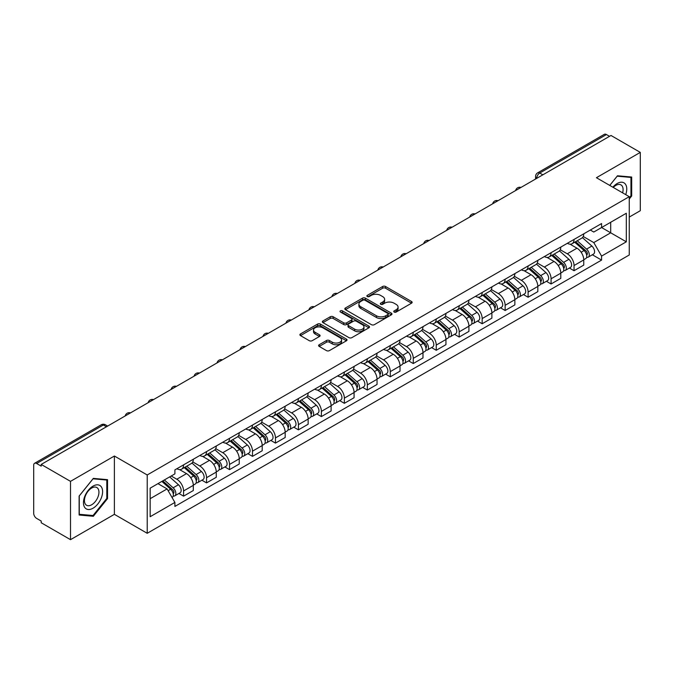 <?xml version="1.0" encoding="UTF-8"?>
<svg xmlns="http://www.w3.org/2000/svg" width="674" height="674" viewBox="0 0 674 674"><rect width="100%" height="100%" fill="white"/><g stroke="black" fill="none" stroke-linecap="round" stroke-linejoin="round"><path stroke-width="1.01" d="M394.164 312.054A1.432 0.826 0 0 0 396.194 312.054L411.544 303.182A2.047 1.179 0 0 0 412.143 302.348A2.047 1.179 0 0 0 411.544 301.514L385.536 286.501A2.047 1.179 0 0 0 382.638 286.501L367.288 295.364A1.432 0.826 0 0 0 366.867 295.945A1.432 0.826 0 0 0 367.288 296.535A1.432 0.826 0 0 0 369.31 296.535L371.298 295.381A6.538 3.774 0 0 1 380.549 295.381L382.714 296.636A6.538 3.774 0 0 1 384.627 299.307A6.538 3.774 0 0 1 382.714 301.977L380.726 303.123A1.432 0.826 0 0 0 380.305 303.704A1.432 0.826 0 0 0 380.726 304.294A1.432 0.826 0 0 0 382.748 304.294L384.736 303.148A6.538 3.774 0 0 1 393.987 303.148L396.152 304.395A6.538 3.774 0 0 1 398.073 307.066A6.538 3.774 0 0 1 396.152 309.737L394.164 310.882A1.432 0.826 0 0 0 393.751 311.464A1.432 0.826 0 0 0 394.164 312.054L394.164 310.882M319.198 344.734A2.047 1.179 0 0 0 318.6 345.568A2.047 1.179 0 0 0 319.198 346.402L326.494 350.623A2.047 1.179 0 0 0 329.384 350.623L346.444 340.774A2.047 1.179 0 0 0 347.043 339.94A2.047 1.179 0 0 0 346.444 339.106L320.428 324.084A2.047 1.179 0 0 0 317.538 324.084L300.486 333.933A2.047 1.179 0 0 0 299.888 334.767A2.047 1.179 0 0 0 300.486 335.601L309.299 340.69A2.047 1.179 0 0 0 312.188 340.69L319.484 336.478A2.047 1.179 0 0 0 320.083 335.644A2.047 1.179 0 0 0 319.484 334.81L315.112 332.282A5.468 3.159 0 0 1 313.511 330.049A5.468 3.159 0 0 1 316.89 327.134A5.468 3.159 0 0 1 322.846 327.817L339.974 337.708A5.468 3.159 0 0 1 341.575 339.94A5.468 3.159 0 0 1 338.196 342.855A5.468 3.159 0 0 1 332.24 342.173L329.384 340.522A2.047 1.179 0 0 0 326.494 340.522L319.198 344.734L319.198 346.402M147.218 474.976L114.386 456.02L70.509 481.354L41.207 464.437L610.998 135.474L640.3 152.391L596.423 177.717L629.255 196.673L147.218 474.976L147.218 533.294L629.255 254.991L629.255 196.673M371.441 324.674A2.047 1.179 0 0 0 374.331 324.674L391.383 314.825A2.047 1.179 0 0 0 391.982 313.991A2.047 1.179 0 0 0 391.383 313.157L365.375 298.135A2.047 1.179 0 0 0 362.486 298.135L345.425 307.984A2.047 1.179 0 0 0 344.827 308.818A2.047 1.179 0 0 0 345.425 309.652L371.441 324.674M341.019 312.357A1.432 0.826 0 0 1 342.468 312.559L342.468 310.866L368.914 326.132A2.047 1.179 0 0 1 369.512 326.966A2.047 1.179 0 0 1 368.914 327.8L351.862 337.649A2.047 1.179 0 0 1 348.972 337.649L322.956 322.627L330.252 318.448L330.252 316.746L322.956 320.959A2.047 1.179 0 0 0 322.357 321.793A2.047 1.179 0 0 0 322.956 322.627L322.956 320.959M330.252 318.448A2.047 1.179 0 0 1 333.141 318.448L333.141 316.746A2.047 1.179 0 0 0 330.252 316.746M333.141 316.746L343.698 322.838A2.047 1.179 0 0 0 346.588 322.838L351.424 320.04A2.047 1.179 0 0 0 352.022 319.206A2.047 1.179 0 0 0 351.424 318.372L340.446 312.028A1.432 0.826 0 0 1 340.025 311.447A1.432 0.826 0 0 1 340.909 310.68A1.432 0.826 0 0 1 342.468 310.866M70.509 481.354L70.509 539.672L41.207 522.754L41.207 521.053L36.649 518.416A4.162 2.401 -120 0 1 33.7 513.318L33.7 465.203A4.162 2.401 -120 0 1 34.559 463.299L101.26 424.788A4.162 2.401 60 0 1 103.341 424.999L36.649 463.501A4.162 2.401 -120 0 0 34.559 463.299M629.255 217.079L640.3 210.701L640.3 152.391M70.509 539.672L114.386 514.338L147.218 533.294M41.207 464.437L41.207 466.138L36.649 463.501M542.831 174.827L539.739 173.041A4.162 2.401 60 0 0 537.658 172.839L604.351 134.328A4.162 2.401 60 0 1 606.44 134.539L539.739 173.041A4.162 2.401 120 0 0 536.799 178.147L536.799 178.315M609.532 136.325L606.44 134.539M574.046 239.43A9.579 5.527 60 0 1 572.058 243.735L581.78 238.124A9.579 5.527 -120 0 0 583.76 233.819M560.254 249.751L567.272 253.803A9.579 5.527 60 0 1 574.046 265.531L583.76 259.92A9.579 5.527 -120 0 0 576.986 248.192L570.036 244.173M583.76 259.92L583.76 265.101L574.046 270.712L569.387 268.025M572.058 243.735A9.579 5.527 60 0 1 567.348 243.297M574.046 265.531L574.046 270.712M551.079 252.691A9.579 5.527 60 0 1 549.091 256.996L558.813 251.385A9.579 5.527 -120 0 0 560.793 247.08M546.42 281.285L551.079 283.973L560.793 278.362L560.793 273.181A9.579 5.527 -120 0 0 554.02 261.453L547.069 257.434M549.091 256.996A9.579 5.527 60 0 1 544.381 256.558M537.288 263.012L544.306 267.056A9.579 5.527 60 0 1 551.079 278.792L551.079 283.973M528.104 265.952A9.579 5.527 60 0 1 526.124 270.257L535.838 264.646A9.579 5.527 -120 0 0 537.827 260.341M523.445 294.546L528.104 297.234L537.827 291.623L537.827 286.442A9.579 5.527 -120 0 0 531.053 274.714L524.094 270.695M526.124 270.257A9.579 5.527 60 0 1 521.406 269.819M514.321 276.264L521.339 280.317A9.579 5.527 60 0 1 528.104 292.053L528.104 297.234M505.138 279.213A9.579 5.527 60 0 1 503.158 283.518L512.872 277.907A9.579 5.527 -120 0 0 514.86 273.602M500.479 307.807L505.138 310.495L514.86 304.884L514.86 299.703A9.579 5.527 -120 0 0 508.086 287.975L501.127 283.956M503.158 283.518A9.579 5.527 60 0 1 498.44 283.08M491.346 289.525L498.364 293.578A9.579 5.527 60 0 1 505.138 305.314L505.138 310.495M482.171 292.474A9.579 5.527 60 0 1 480.191 296.779L489.905 291.168A9.579 5.527 -120 0 0 491.885 286.863M477.512 321.068L482.171 323.756L491.885 318.145L491.885 312.963A9.579 5.527 -120 0 0 485.12 301.227L478.161 297.217M480.191 296.779A9.579 5.527 60 0 1 475.473 296.341M468.379 302.786L475.397 306.839A9.579 5.527 60 0 1 482.171 318.575L482.171 323.756M459.205 305.735A9.579 5.527 60 0 1 457.216 310.04L466.939 304.429A9.579 5.527 -120 0 0 468.919 300.124M454.546 334.329L459.205 337.017L468.919 331.406L468.919 326.224A9.579 5.527 -120 0 0 462.145 314.488L455.194 310.478M457.216 310.04A9.579 5.527 60 0 1 452.507 309.602M445.413 316.047L452.431 320.099A9.579 5.527 60 0 1 459.205 331.835L459.205 337.017M436.238 318.996A9.579 5.527 60 0 1 434.25 323.293L443.972 317.69A9.579 5.527 -120 0 0 445.952 313.385M431.579 347.59L436.238 350.278L445.952 344.667L445.952 339.485A9.579 5.527 -120 0 0 439.178 327.749L432.228 323.739M434.25 323.293A9.579 5.527 60 0 1 429.54 322.863M422.446 329.308L429.464 333.36A9.579 5.527 60 0 1 436.238 345.096L436.238 350.278M413.263 332.257A9.579 5.527 60 0 1 411.283 336.553L420.997 330.951A9.579 5.527 -120 0 0 422.986 326.646M408.604 360.851L413.263 363.539L422.986 357.928L422.986 352.746A9.579 5.527 -120 0 0 416.212 341.01L409.253 337M411.283 336.553A9.579 5.527 60 0 1 406.565 336.124M399.48 342.569L406.498 346.621A9.579 5.527 60 0 1 413.263 358.357L413.263 363.539M390.297 345.518A9.579 5.527 60 0 1 388.317 349.814L398.031 344.212A9.579 5.527 -120 0 0 400.019 339.907M385.638 374.112L390.297 376.8L400.019 371.189L400.019 366.007A9.579 5.527 -120 0 0 393.245 354.271L386.286 350.261M388.317 349.814A9.579 5.527 60 0 1 383.599 349.385M376.505 355.83L383.523 359.882A9.579 5.527 60 0 1 390.297 371.618L390.297 376.8M367.33 358.779A9.579 5.527 60 0 1 365.35 363.075L375.064 357.464A9.579 5.527 -120 0 0 377.044 353.168M362.671 387.373L367.33 390.061L377.044 384.45L377.044 379.268A9.579 5.527 -120 0 0 370.279 367.532L363.32 363.522M365.35 363.075A9.579 5.527 60 0 1 360.632 362.646M353.538 369.091L360.556 373.143A9.579 5.527 60 0 1 367.33 384.879L367.33 390.061M344.363 372.04A9.579 5.527 60 0 1 342.375 376.336L352.098 370.725A9.579 5.527 -120 0 0 354.077 366.429M339.704 400.634L344.363 403.322L354.077 397.711L354.077 392.529A9.579 5.527 -120 0 0 347.304 380.793L340.353 376.783M342.375 376.336A9.579 5.527 60 0 1 337.666 375.907M330.572 382.352L337.59 386.404A9.579 5.527 60 0 1 344.363 398.14L344.363 403.322M321.397 385.301A9.579 5.527 60 0 1 319.409 389.597L329.131 383.986A9.579 5.527 -120 0 0 331.111 379.689M316.738 413.895L321.397 416.583L331.111 410.972L331.111 405.79A9.579 5.527 -120 0 0 324.337 394.054L317.387 390.044M319.409 389.597A9.579 5.527 60 0 1 314.691 389.168M307.605 395.613L314.623 399.665A9.579 5.527 60 0 1 321.397 411.401L321.397 416.583M298.422 398.561A9.579 5.527 60 0 1 296.442 402.858L306.156 397.247A9.579 5.527 -120 0 0 308.144 392.95M293.763 427.156L298.422 429.844L308.144 424.232L308.144 419.051A9.579 5.527 -120 0 0 301.371 407.315L294.412 403.305M296.442 402.858A9.579 5.527 60 0 1 291.724 402.429M284.63 408.874L291.648 412.926A9.579 5.527 60 0 1 298.422 424.654L298.422 429.844M275.455 411.822A9.579 5.527 60 0 1 273.476 416.119L283.19 410.508A9.579 5.527 -120 0 0 285.169 406.211M270.796 440.417L275.455 443.104L285.178 437.493L285.178 432.312A9.579 5.527 -120 0 0 278.404 420.576L271.445 416.566M273.476 416.119A9.579 5.527 60 0 1 268.757 415.69M261.664 422.135L268.682 426.187A9.579 5.527 60 0 1 275.455 437.915L275.455 443.104M252.489 425.083A9.579 5.527 60 0 1 250.501 429.38L260.223 423.769A9.579 5.527 -120 0 0 262.203 419.472M247.83 453.678L252.489 456.365L262.203 450.754L262.203 445.565A9.579 5.527 -120 0 0 255.429 433.837L248.479 429.818M250.501 429.38A9.579 5.527 60 0 1 245.791 428.95M238.697 435.396L245.715 439.448A9.579 5.527 60 0 1 252.489 451.176L252.489 456.365M229.522 438.344A9.579 5.527 60 0 1 227.534 442.641L237.256 437.03A9.579 5.527 -120 0 0 239.236 432.733M224.863 466.939L229.522 469.626L239.236 464.015L239.236 458.826A9.579 5.527 -120 0 0 232.463 447.098L225.512 443.079M227.534 442.641A9.579 5.527 60 0 1 222.824 442.211M215.731 448.657L222.749 452.709A9.579 5.527 60 0 1 229.522 464.437L229.522 469.626M206.547 451.605A9.579 5.527 60 0 1 204.567 455.902L214.281 450.291A9.579 5.527 -120 0 0 216.27 445.994M201.888 480.2L206.556 482.887L216.27 477.276L216.27 472.086A9.579 5.527 -120 0 0 209.496 460.359L202.537 456.34M204.567 455.902A9.579 5.527 60 0 1 199.849 455.472M192.764 461.917L199.782 465.97A9.579 5.527 60 0 1 206.556 477.697L206.556 482.887M183.581 464.866A9.579 5.527 60 0 1 181.601 469.163L191.315 463.552A9.579 5.527 -120 0 0 193.303 459.255M178.922 493.452L183.581 496.148L193.303 490.537L193.303 485.347A9.579 5.527 -120 0 0 186.53 473.62L179.57 469.601M181.601 469.163A9.579 5.527 60 0 1 176.883 468.733M171.213 476.004L176.807 479.231A9.579 5.527 60 0 1 183.581 490.958L183.581 496.148M590.314 230.036L593.777 232.041L626.314 213.254L610.703 222.26L610.703 232.8L593.777 242.581L583.221 236.49M150.159 498.693L167.093 488.92L174.895 502.433L150.159 516.714L150.159 488.153L174.895 473.873L174.895 469.879L601.579 223.541L601.579 227.534L626.314 241.814L601.579 256.095L593.777 242.581M626.314 213.254L626.314 241.814M174.895 502.433L174.895 506.435L601.579 260.088L601.579 256.095M629.255 199.015L631.69 195.991L631.69 177.043L617.477 175.779L609.734 185.409M114.386 456.02L114.386 514.338M79.119 515.012L93.332 516.284L107.537 498.608L107.537 479.661L93.332 478.388L79.119 496.064L79.119 515.012M167.093 488.92L157.96 483.654M592.353 254.764L601.579 260.088M630.948 195.561L631.69 195.991M91.824 515.416L93.332 516.284M106.804 498.179L107.537 498.608M394.737 312.256L396.152 311.439A6.538 3.774 0 0 0 398.073 308.768L398.073 307.066M384.627 299.307L384.627 301.008A6.538 3.774 0 0 1 382.714 303.679L381.299 304.496M411.519 303.199L385.536 288.202A2.047 1.179 0 0 0 382.638 288.202L367.861 296.737M391.358 314.842L365.375 299.837A2.047 1.179 0 0 0 362.486 299.837L345.459 309.669M387.769 314.573A1.432 0.826 0 0 0 388.19 313.991A1.432 0.826 0 0 0 387.769 313.41L364.937 300.225A1.432 0.826 0 0 0 362.915 300.225L360.817 301.43A6.538 3.774 0 0 0 358.905 304.1A6.538 3.774 0 0 0 360.817 306.771L376.429 315.786A6.538 3.774 0 0 0 385.68 315.786L387.769 314.573L387.769 316.274A1.432 0.826 0 0 0 388.19 315.693L388.19 313.991M358.905 304.1L358.905 305.802A6.538 3.774 0 0 0 360.817 308.473L360.817 306.771M387.769 316.274L385.68 317.488A6.538 3.774 0 0 1 376.429 317.488L360.817 308.473M333.141 318.448L343.698 324.539A2.047 1.179 0 0 0 346.588 324.539L351.424 321.742A2.047 1.179 0 0 0 352.022 320.908L352.022 319.206M342.468 312.559L368.889 327.817M354.642 329.156A5.468 3.159 0 0 0 360.598 329.839A5.468 3.159 0 0 0 363.977 326.924A5.468 3.159 0 0 0 362.376 324.691L356.344 321.212A2.047 1.179 0 0 0 353.446 321.212L348.61 324A2.047 1.179 0 0 0 348.011 324.834A2.047 1.179 0 0 0 348.61 325.668L354.642 329.156L354.642 330.858A5.468 3.159 0 0 0 360.598 331.541A5.468 3.159 0 0 0 363.977 328.626L363.977 326.924M348.011 324.834L348.011 326.536A2.047 1.179 0 0 0 348.61 327.37L348.61 325.668M354.642 330.858L348.61 327.37M341.575 339.94L341.575 341.642A5.468 3.159 0 0 1 338.196 344.557A5.468 3.159 0 0 1 332.24 343.875L329.384 342.224A2.047 1.179 0 0 0 326.494 342.224L319.223 346.419M313.511 330.049L313.511 331.751A5.468 3.159 0 0 0 315.112 333.984L315.112 332.282M319.484 334.81L319.484 336.478L315.112 333.984M346.411 340.791L320.428 325.786A2.047 1.179 0 0 0 317.538 325.786L300.511 335.618M574.711 242.202L584.072 250.559A5.207 3.008 60 0 1 585.706 258.605L583.76 259.726M574.956 242.429L579.362 244.965M575.655 241.663L586.068 250.955A2.502 1.441 60 0 1 586.852 254.814A2.502 1.441 60 0 1 586.624 254.907M577.214 240.761L586.574 249.11A5.207 3.008 60 0 1 588.208 257.156A5.207 3.008 60 0 1 586.633 257.325M582.429 237.627L591.873 246.052A5.207 3.008 60 0 1 593.508 254.098L588.208 257.156M551.745 255.463L561.097 263.812A5.207 3.008 60 0 1 562.731 271.866L560.793 272.987M551.989 255.682L556.395 258.226M552.688 254.924L563.102 264.216A2.502 1.441 60 0 1 563.885 268.075A2.502 1.441 60 0 1 563.658 268.168M554.247 254.022L563.607 262.371A5.207 3.008 60 0 1 565.233 270.417A5.207 3.008 60 0 1 563.666 270.586M559.462 250.888L568.907 259.313A5.207 3.008 60 0 1 570.541 267.359L565.233 270.417M528.77 268.724L538.13 277.073A5.207 3.008 60 0 1 539.764 285.127L537.827 286.248M529.023 268.943L533.429 271.487M529.713 268.176L540.135 277.477A2.502 1.441 60 0 1 540.919 281.336A2.502 1.441 60 0 1 540.691 281.429M531.272 267.283L540.632 275.632A5.207 3.008 60 0 1 542.267 283.678A5.207 3.008 60 0 1 540.7 283.847M536.496 264.149L545.932 272.574A5.207 3.008 60 0 1 547.566 280.62L542.267 283.678M625.716 194.634A13.531 7.81 120 0 0 625.472 184.238A13.531 7.81 120 0 0 612.851 187.203M622.616 192.84A10.245 5.914 120 0 0 622.119 185.973A10.245 5.914 120 0 0 620.965 184.903A10.245 5.914 120 0 0 613.264 187.439M609.768 185.426L617.182 176.192L630.948 177.422L630.948 195.78L629.255 197.886M630.038 176.9L630.948 177.422M101.319 486.855A13.531 7.81 120 0 0 88.252 490.36A13.531 7.81 120 0 0 84.747 507.48A13.531 7.81 120 0 0 97.823 503.975A13.531 7.81 120 0 0 101.319 486.855M97.966 488.583A10.245 5.914 120 0 0 96.82 487.521A10.245 5.914 120 0 0 87.283 492.298A10.245 5.914 120 0 0 85.421 504.194A10.245 5.914 120 0 0 86.567 505.264A10.245 5.914 120 0 0 96.104 500.479A10.245 5.914 120 0 0 97.966 488.583M93.037 515.517L79.271 514.287L79.271 495.938L93.037 478.81L106.804 480.04L106.804 498.398L93.037 515.517M105.885 479.517L106.804 480.04M505.803 281.985L515.163 290.334A5.207 3.008 60 0 1 516.798 298.388L514.852 299.509M506.056 282.204L510.454 284.748M506.747 281.437L517.16 290.73A2.502 1.441 60 0 1 517.944 294.597A2.502 1.441 60 0 1 517.716 294.69M508.306 280.544L517.666 288.893A5.207 3.008 60 0 1 519.3 296.939A5.207 3.008 60 0 1 517.725 297.108M513.529 277.41L522.965 285.835A5.207 3.008 60 0 1 524.599 293.881L519.3 296.939M482.837 295.246L492.197 303.595A5.207 3.008 60 0 1 493.831 311.649L491.885 312.77M483.081 295.465L487.487 298.009M483.78 294.698L494.194 303.991A2.502 1.441 60 0 1 494.977 307.858A2.502 1.441 60 0 1 494.75 307.951M485.339 293.805L494.699 302.154A5.207 3.008 60 0 1 496.334 310.2A5.207 3.008 60 0 1 494.758 310.369M490.554 290.671L499.998 299.096A5.207 3.008 60 0 1 501.633 307.142L496.334 310.2M459.87 308.507L469.23 316.856A5.207 3.008 60 0 1 470.865 324.91L468.919 326.031M460.115 308.726L464.521 311.27M460.814 307.959L471.227 317.252A2.502 1.441 60 0 1 472.011 321.119A2.502 1.441 60 0 1 471.783 321.212M462.372 307.066L471.733 315.415A5.207 3.008 60 0 1 473.367 323.461A5.207 3.008 60 0 1 471.792 323.63M467.588 303.932L477.032 312.357A5.207 3.008 60 0 1 478.666 320.403L473.367 323.461M436.895 321.768L446.255 330.117A5.207 3.008 60 0 1 447.89 338.171L445.952 339.292M437.148 321.987L441.554 324.531M437.847 321.22L448.261 330.513A2.502 1.441 60 0 1 449.044 334.38A2.502 1.441 60 0 1 448.817 334.473M439.406 320.327L448.758 328.676A5.207 3.008 60 0 1 450.392 336.722A5.207 3.008 60 0 1 448.825 336.89M444.621 317.193L454.065 325.618A5.207 3.008 60 0 1 455.7 333.664L450.392 336.722M413.929 335.029L423.289 343.378A5.207 3.008 60 0 1 424.923 351.432L422.986 352.553M414.181 335.248L418.588 337.792M414.872 334.481L425.286 343.774A2.502 1.441 60 0 1 426.078 347.641A2.502 1.441 60 0 1 425.85 347.733M416.431 333.579L425.791 341.937A5.207 3.008 60 0 1 427.426 349.983A5.207 3.008 60 0 1 425.858 350.151M421.654 330.454L431.09 338.879A5.207 3.008 60 0 1 432.725 346.925L427.426 349.983M390.962 348.289L400.322 356.639A5.207 3.008 60 0 1 401.957 364.693L400.011 365.813M391.206 348.509L395.613 351.053M391.906 347.742L402.319 357.035A2.502 1.441 60 0 1 403.103 360.902A2.502 1.441 60 0 1 402.875 360.994M393.464 346.84L402.825 355.198A5.207 3.008 60 0 1 404.459 363.244A5.207 3.008 60 0 1 402.884 363.412M398.688 343.715L408.124 352.131A5.207 3.008 60 0 1 409.758 360.186L404.459 363.244M367.996 361.55L377.356 369.9A5.207 3.008 60 0 1 378.99 377.954L377.044 379.074M368.24 361.769L372.646 364.314M368.939 361.003L379.352 370.296A2.502 1.441 60 0 1 380.136 374.163A2.502 1.441 60 0 1 379.909 374.255M370.498 360.101L379.858 368.459A5.207 3.008 60 0 1 381.492 376.505A5.207 3.008 60 0 1 379.917 376.673M375.713 356.976L385.157 365.392A5.207 3.008 60 0 1 386.792 373.447L381.492 376.505M345.029 374.811L354.389 383.161A5.207 3.008 60 0 1 356.015 391.215L354.077 392.335M345.273 375.03L349.68 377.575M345.973 374.264L356.386 383.557A2.502 1.441 60 0 1 357.169 387.424A2.502 1.441 60 0 1 356.942 387.516M347.531 373.362L356.891 381.72A5.207 3.008 60 0 1 358.526 389.766A5.207 3.008 60 0 1 356.95 389.934M352.746 370.228L362.191 378.653A5.207 3.008 60 0 1 363.825 386.708L358.526 389.766M322.054 388.072L331.414 396.422A5.207 3.008 60 0 1 333.049 404.476L331.111 405.596M322.307 388.291L326.713 390.836M322.998 387.525L333.419 396.817A2.502 1.441 60 0 1 334.203 400.685A2.502 1.441 60 0 1 333.975 400.777M324.556 386.623L333.916 394.981A5.207 3.008 60 0 1 335.551 403.027A5.207 3.008 60 0 1 333.984 403.195M329.78 383.489L339.224 391.914A5.207 3.008 60 0 1 340.85 399.968L335.551 403.027M299.088 401.333L308.448 409.682A5.207 3.008 60 0 1 310.082 417.737L308.144 418.857M299.34 401.552L303.747 404.097M300.031 400.786L310.444 410.078A2.502 1.441 60 0 1 311.228 413.946A2.502 1.441 60 0 1 311 414.03M301.59 399.884L310.95 408.242A5.207 3.008 60 0 1 312.584 416.288A5.207 3.008 60 0 1 311.017 416.456M306.813 396.75L316.249 405.175A5.207 3.008 60 0 1 317.884 413.229L312.584 416.288M276.121 414.594L285.481 422.943A5.207 3.008 60 0 1 287.116 430.989L285.169 432.118M276.365 414.813L280.772 417.358M277.065 414.047L287.478 423.339A2.502 1.441 60 0 1 288.261 427.206A2.502 1.441 60 0 1 288.034 427.291M278.623 413.145L287.983 421.503A5.207 3.008 60 0 1 289.618 429.549A5.207 3.008 60 0 1 288.042 429.717M283.838 410.011L293.283 418.436A5.207 3.008 60 0 1 294.917 426.49L289.618 429.549M253.154 427.855L262.515 436.204A5.207 3.008 60 0 1 264.149 444.25L262.203 445.379M253.399 428.074L257.805 430.619M254.098 427.308L264.511 436.6A2.502 1.441 60 0 1 265.295 440.467A2.502 1.441 60 0 1 265.067 440.552M255.657 426.406L265.017 434.764A5.207 3.008 60 0 1 266.651 442.81A5.207 3.008 60 0 1 265.076 442.978M260.872 423.272L270.316 431.697A5.207 3.008 60 0 1 271.951 439.751L266.651 442.81M230.188 441.116L239.54 449.465A5.207 3.008 60 0 1 241.174 457.511L239.236 458.64M230.432 441.335L234.838 443.88M231.131 440.569L241.545 449.861A2.502 1.441 60 0 1 242.328 453.728A2.502 1.441 60 0 1 242.101 453.813M232.69 439.667L242.05 448.016A5.207 3.008 60 0 1 243.676 456.071A5.207 3.008 60 0 1 242.109 456.239M237.905 436.533L247.35 444.958A5.207 3.008 60 0 1 248.984 453.012L243.676 456.071M207.213 454.377L216.573 462.726A5.207 3.008 60 0 1 218.208 470.772L216.27 471.893M207.466 454.596L211.872 457.141M208.156 453.829L218.578 463.122A2.502 1.441 60 0 1 219.362 466.989A2.502 1.441 60 0 1 219.134 467.074M209.715 452.928L219.075 461.277A5.207 3.008 60 0 1 220.71 469.331A5.207 3.008 60 0 1 219.143 469.5M214.939 449.794L224.375 458.219A5.207 3.008 60 0 1 226.009 466.273L220.71 469.331M184.246 467.638L193.607 475.987A5.207 3.008 60 0 1 195.241 484.033L193.295 485.154M184.499 467.857L188.897 470.401M185.19 467.09L195.603 476.383A2.502 1.441 60 0 1 196.387 480.25A2.502 1.441 60 0 1 196.159 480.335M186.749 466.189L196.109 474.538A5.207 3.008 60 0 1 197.743 482.592A5.207 3.008 60 0 1 196.168 482.761M191.972 463.055L201.408 471.48A5.207 3.008 60 0 1 203.043 479.534L197.743 482.592M161.853 481.404L170.64 489.248A5.207 3.008 60 0 1 172.274 497.294L172.013 497.446M161.937 481.354L165.93 483.662M162.796 480.865L172.637 489.644A2.502 1.441 60 0 1 173.42 493.511A2.502 1.441 60 0 1 173.193 493.595M164.355 479.964L173.142 487.799A5.207 3.008 60 0 1 174.777 495.853A5.207 3.008 60 0 1 173.201 496.022M169.654 476.897L178.442 484.741A5.207 3.008 60 0 1 180.076 492.795L174.777 495.853M536.942 178.231L536.799 178.147A4.162 2.401 -0 0 1 535.577 176.445L535.577 179.023M206.556 477.697L216.27 472.086M229.522 464.437L239.236 458.826M252.489 451.176L262.203 445.565M275.455 437.915L285.178 432.312M298.422 424.654L308.144 419.051M321.397 411.401L331.111 405.79M344.363 398.14L354.077 392.529M367.33 384.879L377.044 379.268M390.297 371.618L400.019 366.007M413.263 358.357L422.986 352.746M436.238 345.096L445.952 339.485M459.205 331.835L468.919 326.224M482.171 318.575L491.885 312.963M505.138 305.314L514.86 299.703M528.104 292.053L537.827 286.442M551.079 278.792L560.793 273.181M183.581 490.958L193.303 485.347M176.807 479.231L186.53 473.62M199.782 465.97L209.496 460.359M222.749 452.709L232.463 447.098M245.715 439.448L255.429 433.837M268.682 426.187L278.404 420.576M291.648 412.926L301.371 407.315M314.623 399.665L324.337 394.054M337.59 386.404L347.304 380.793M360.556 373.143L370.279 367.532M383.523 359.882L393.245 354.271M406.498 346.621L416.212 341.01M429.464 333.36L439.178 327.749M452.431 320.099L462.145 314.488M475.397 306.839L485.12 301.227M498.364 293.578L508.086 287.975M521.339 280.317L531.053 274.714M544.306 267.056L554.02 261.453M567.272 253.803L576.986 248.192M520.64 187.642A4.162 2.401 120 0 0 518.795 188.703M497.665 200.903A4.162 2.401 120 0 0 495.828 201.964M474.698 214.163A4.162 2.401 120 0 0 472.862 215.225M451.732 227.424A4.162 2.401 120 0 0 449.895 228.486M428.765 240.685A4.162 2.401 120 0 0 426.92 241.747M405.79 253.946A4.162 2.401 120 0 0 403.953 255.008M382.824 267.207A4.162 2.401 120 0 0 380.987 268.269M359.857 280.468A4.162 2.401 120 0 0 358.02 281.53M336.89 293.729A4.162 2.401 120 0 0 335.054 294.791M313.924 306.99A4.162 2.401 120 0 0 312.079 308.052M290.949 320.251A4.162 2.401 120 0 0 289.112 321.313M267.982 333.512A4.162 2.401 120 0 0 266.146 334.574M245.016 346.773A4.162 2.401 120 0 0 243.179 347.835M222.049 360.034A4.162 2.401 120 0 0 220.204 361.096M199.083 373.295A4.162 2.401 120 0 0 197.238 374.356M176.108 386.556A4.162 2.401 120 0 0 174.271 387.617M153.141 399.817A4.162 2.401 120 0 0 151.305 400.878M130.175 413.078A4.162 2.401 120 0 0 128.338 414.139M106.433 426.785L103.341 424.999A4.162 2.401 120 0 1 105.422 424.788A4.162 4.162 0 0 0 101.26 424.788M396.152 311.439L396.152 309.737M380.726 304.294L380.726 303.123M382.714 303.679L382.714 301.977M367.288 296.535L367.288 295.364M382.638 288.202L382.638 286.501M385.536 288.202L385.536 286.501M411.544 303.182L411.544 301.514M345.425 309.652L345.425 307.984M362.486 299.837L362.486 298.135M365.375 299.837L365.375 298.135M391.383 314.825L391.383 313.157M376.429 317.488L376.429 315.786M385.68 317.488L385.68 315.786M343.698 324.539L343.698 322.838M346.588 324.539L346.588 322.838M351.424 321.742L351.424 320.04M368.914 327.8L368.914 326.132M326.494 342.224L326.494 340.522M329.384 342.224L329.384 340.522M332.24 343.875L332.24 342.173M300.486 335.601L300.486 333.933M317.538 325.786L317.538 324.084M320.428 325.786L320.428 324.084M346.444 340.774L346.444 339.106M584.072 250.559L581.148 252.244M587.366 253.668L586.431 254.216M591.873 246.052L586.574 249.11M561.097 263.812L558.182 265.497M564.399 266.929L563.464 267.477M568.907 259.313L563.607 262.371M538.13 277.073L535.215 278.758M541.433 280.19L540.497 280.738M545.932 272.574L540.632 275.632M515.163 290.334L512.248 292.019M518.466 293.451L517.522 293.999M522.965 285.835L517.666 288.893M492.197 303.595L489.273 305.28M495.5 306.712L494.556 307.26M499.998 299.096L494.699 302.154M469.23 316.856L466.307 318.541M472.525 319.973L471.589 320.521M477.032 312.357L471.733 315.415M446.255 330.117L443.34 331.802M449.558 333.234L448.623 333.773M454.065 325.618L448.758 328.676M423.289 343.378L420.374 345.063M426.591 346.495L425.656 347.034M431.09 338.879L425.791 341.937M400.322 356.639L397.407 358.324M403.625 359.756L402.681 360.295M408.124 352.131L402.825 355.198M377.356 369.9L374.432 371.585M380.658 373.017L379.715 373.556M385.157 365.392L379.858 368.459M354.389 383.161L351.466 384.846M357.683 386.278L356.748 386.817M362.191 378.653L356.891 381.72M331.414 396.422L328.499 398.107M334.717 399.539L333.782 400.078M339.224 391.914L333.916 394.981M308.448 409.682L305.533 411.367M311.75 412.8L310.815 413.339M316.249 405.175L310.95 408.242M285.481 422.943L282.558 424.628M288.784 426.061L287.84 426.6M293.283 418.436L287.983 421.503M262.515 436.204L259.591 437.889M265.809 439.322L264.874 439.861M270.316 431.697L265.017 434.764M239.54 449.465L236.625 451.15M242.842 452.583L241.907 453.122M247.35 444.958L242.05 448.016M216.573 462.726L213.658 464.411M219.876 465.844L218.94 466.383M224.375 458.219L219.075 461.277M193.607 475.987L190.691 477.672M196.909 479.104L195.965 479.644M201.408 471.48L196.109 474.538M170.64 489.248L168.121 490.697M173.943 492.365L172.999 492.905M178.442 484.741L173.142 487.799M520.985 187.439A4.162 4.162 0 0 0 515.644 190.523M498.019 200.7A4.162 4.162 0 0 0 492.677 203.784M475.052 213.961A4.162 4.162 0 0 0 469.711 217.045M452.086 227.222A4.162 4.162 0 0 0 446.744 230.306M429.119 240.483A4.162 4.162 0 0 0 423.769 243.567M406.144 253.744A4.162 4.162 0 0 0 400.803 256.828M383.177 267.005A4.162 4.162 0 0 0 377.836 270.089M360.211 280.266A4.162 4.162 0 0 0 354.869 283.35M337.244 293.527A4.162 4.162 0 0 0 331.903 296.611M314.278 306.788A4.162 4.162 0 0 0 308.928 309.872M291.303 320.049A4.162 4.162 0 0 0 285.961 323.132M268.336 333.31A4.162 4.162 0 0 0 262.995 336.393M245.37 346.571A4.162 4.162 0 0 0 240.028 349.654M222.403 359.832A4.162 4.162 0 0 0 217.053 362.915M199.428 373.093A4.162 4.162 0 0 0 194.087 376.176M176.462 386.354A4.162 4.162 0 0 0 171.12 389.437M153.495 399.615A4.162 4.162 0 0 0 148.154 402.698M130.529 412.876A4.162 4.162 0 0 0 125.187 415.959M107.655 426.078L105.422 424.788M537.658 172.839A4.162 4.162 0 0 0 535.577 176.445"/></g></svg>
